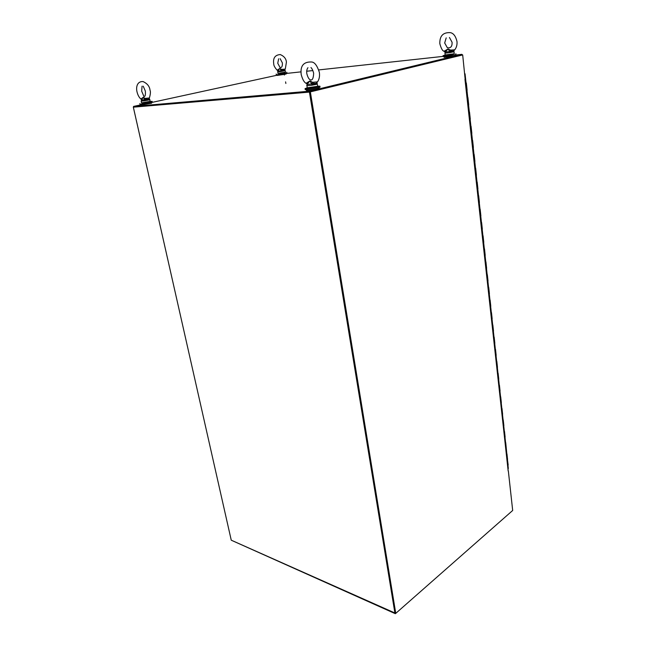 <?xml version="1.0" encoding="UTF-8"?>
<svg xmlns="http://www.w3.org/2000/svg" width="646" height="646" viewBox="0 0 646 646"><rect width="100%" height="100%" fill="white"/><g stroke="black" fill="none" stroke-linecap="round" stroke-linejoin="round"><path stroke-width="0.97" d="M231.599 540.355L395.328 613.7L395.723 613.353M395.328 613.7L395.231 613.135L231.252 540.193L133.342 107.171L309.426 92.103L394.964 613.377M464.967 79.313L508.216 470.999M277.15 75.194L151.479 102.52L151.632 103.215M141.062 104.789L133.544 106.42L309.652 91.175L461.842 54.345L462.512 54.967M309.652 91.175L309.789 92.015L133.69 107.091L133.544 106.42M461.922 55.055L309.789 92.015L462.689 54.942L465.168 79.41M140.965 104.369L141.119 105.072L151.632 103.223M141.611 102.964L149.541 102.125L152.141 101.374L150.292 101.438M139.867 103.53L140.045 104.337L152.311 102.181M306.333 89.713L306.47 90.521L308.328 90.553C313.916 89.891 317.533 89.18 319.172 88.437L319.043 87.622M307.141 87.88L305.065 88.607L307.23 88.639C313.754 87.848 317.977 87.024 319.899 86.168L317.711 86.136M305.065 88.615L305.227 89.608L307.391 89.641C313.916 88.857 318.139 88.034 320.061 87.17L319.899 86.168M309.999 91.958L309.426 92.103M508.354 471.039L512.682 510.469L395.756 613.369L310.363 91.966M395.756 613.369L395.231 613.135L309.789 92.015L462.689 54.942M508.168 471.007L465.362 79.329M231.179 539.862L133.318 107.123M507.732 465.378L508.006 464.805M467.752 97.514L466.953 90.238M469.335 111.952L468.544 104.749M470.902 126.245L470.118 119.114M472.452 140.392L471.677 133.334M473.986 154.41L473.219 147.417M475.513 168.283L474.753 161.363M477.014 182.027L476.263 175.171M478.508 195.633L477.765 188.842M479.986 209.102L479.251 202.384M481.448 222.45L480.721 215.796M482.893 235.669L482.174 229.08M484.33 248.758L483.612 242.234M485.752 261.727L485.041 255.259M487.157 274.574L486.454 268.171M488.554 287.3L487.859 280.953M489.934 299.905L489.248 293.623M491.307 312.398L490.621 306.172M492.664 324.776L491.986 318.599M494.004 337.034L493.334 330.913M495.337 349.179L494.675 343.123M496.653 361.219L495.999 355.211M497.961 373.146L497.315 367.194M499.261 384.968L498.615 379.065M500.545 396.676L499.899 390.838M501.813 408.288L501.183 402.498M503.081 419.795L502.451 414.054M504.324 431.197L503.702 425.504M505.568 442.494L504.946 436.858M506.795 453.694L505.729 442.688M481.609 222.547L482.336 229.177M483.063 235.766L483.781 242.339M496.822 361.372L497.477 367.356M508.176 465.007L507.401 459.258M508.103 468.802L508.273 468.342M277.998 73.515L285.459 72.304M276.173 74.04L276.294 74.75L277.723 74.71L286.921 72.99L286.8 72.263M277.077 74.774L277.191 75.412L284.878 74.314L286.299 73.894L286.186 73.256M445.167 55.063L443.027 55.693L445.619 55.604L454.219 53.691M443.027 55.701L443.132 56.557L445.716 56.477L455.963 54.563M444.068 56.622L444.157 57.349L454.098 56.016L455.147 55.653L455.067 54.91M141.458 99.872L141.288 98.757L140.957 99.096C139.124 97.498 137.824 95.132 137.041 91.974C135.854 87.307 137.057 81.186 143.024 81.566C147.28 83.479 149.622 86.386 150.034 90.287C150.712 91.554 150.502 94.106 149.412 97.958L145.092 98.394L144.979 99.145L148.112 99.258L148.063 100.122L149.888 99.637L149.662 99.137L148.112 99.258L149.339 98.079M141.288 98.757L143.388 97.191L145.092 98.394M144.979 99.145L144.631 100.76L148.063 100.122M143.388 97.191L141.417 100.114L144.494 99.75L143.388 97.191M149.662 99.137L149.056 98.523M148.717 98.232L148.112 99.258L144.599 100.219M141.514 99.468L142.33 98.572L141.159 101.131L144.631 100.76M281.656 69.388L279.863 68.403L281.091 70.584L281.656 69.388L285.29 69.09L286.412 62.21C286.186 58.786 284.143 56.234 280.267 54.563C275.035 54.958 272.862 58.075 273.743 63.93C273.734 65.545 274.857 67.636 277.126 70.188L277.707 69.841L277.845 70.955L279.863 68.403L277.707 69.841M281.196 70.987L277.845 70.955L277.925 73.402L285.516 72.142L285.249 70.608L281.22 71.472L281.196 70.987L284.183 70.172L284.07 70.947M281.511 70.051L284.183 70.172L284.878 69.235M285.249 69.146L284.813 69.744M277.917 70.462L277.659 71.867L281.22 71.472M312.535 82.308L309.927 80.895L311.727 83.98L312.535 82.308L317.541 81.864C319.277 79.256 319.883 76.075 319.342 72.328C317.226 65.722 314.691 62.274 311.735 62C303.628 61.604 300.115 65.795 301.214 74.581C302.481 79.305 304.072 82.195 305.97 83.261L306.826 82.858L307.028 84.424L309.927 80.895L306.826 82.858M316.815 82.906L317.364 83.948L315.837 84.465L311.905 85.224L311.881 84.553L316.023 83.391L317.049 82.107M316.92 86.411L307.108 87.816L307.028 84.424L306.761 85.7L311.905 85.224M307.125 83.73L307.084 84.23L307.972 83.221L307.205 84.473L311.727 83.98L311.881 84.553M312.317 83.237L316.023 83.391L317.428 82.01M317.138 83.31L316.023 83.391L315.837 84.465M444.997 50.743L448.001 48.983L445.239 52.068L444.997 50.743L443.81 51.179C442.429 50.776 441.105 48.297 439.837 43.742C439.563 35.877 443.132 32.187 450.537 32.663C453.621 33.39 455.769 36.329 456.98 41.489C457.279 44.711 456.544 47.481 454.76 49.799L450.601 50.105L450.359 50.905L453.427 51.066L454.703 49.871M450.359 50.905L449.85 51.543L448.001 48.983L450.601 50.105M453.395 53.884L445.102 54.958L444.989 52.592L445.239 52.068L449.85 51.543L450.02 52.601L454.065 51.696M445.417 51.866L445.094 52.286L445.417 51.866M445.255 51.486L444.892 53.125M454.501 49.92L453.427 51.066L450.012 52.027M453.185 51.995L453.92 50.768M453.888 51.018L454.275 53.537M461.842 54.345L455.091 55.08M443.108 56.388L318.769 69.921M312.874 70.567L306.705 71.238M300.996 71.859L286.226 73.466M464.862 73.878L465.831 82.736M507.804 465.354L508.176 468.738M141.159 101.131L141.539 102.859L150.308 101.317M148.322 102.238C142.952 103.231 141.232 103.417 143.162 102.779M279.387 73.345L284.175 72.82M308.376 87.864C305.122 88.736 312.155 88.001 315.951 87.065M453.137 54.248C450.076 55.007 442.946 55.782 446.346 54.999M450.02 52.601L444.965 53.166M152.141 101.374L152.319 102.189M467.123 90.262L466.323 82.954M468.713 104.781L467.922 97.546M470.288 119.155L469.505 111.984M471.846 133.383L471.071 126.285M473.389 147.474L472.622 140.448M474.915 161.427L474.156 154.467M476.433 175.244L475.674 168.348M477.927 188.923L477.184 182.099M479.413 202.473L478.67 195.714M480.882 215.885L480.148 209.191M485.211 255.372L484.5 248.871M486.624 268.284L485.921 261.848M488.029 281.075L487.326 274.695M489.418 293.752L488.723 287.43M490.79 306.301L490.104 300.043M492.155 318.744L491.469 312.535M493.504 331.067L492.825 324.914M494.836 343.276L494.174 337.18M496.168 355.373L495.506 349.333M498.777 379.234L498.131 373.315M500.069 391.008L499.423 385.137M501.344 402.676L500.707 396.854M502.612 414.231L501.982 408.466M503.872 425.69L503.242 419.981M505.115 437.051L504.494 431.383M507.57 459.467L506.957 453.896M465.047 73.797L466.049 82.93M507.974 465.282L508.321 468.471M455.866 53.699L455.963 54.571M142.055 86.168L141.684 91.175L143.832 96.23C145.14 96.957 145.641 95.253 145.342 91.102L143.234 86.209M149.064 98.458L150.308 101.325L149.024 101.729M140.957 99.096L141.514 99.452M141.547 102.867L142.903 102.803M278.628 58.818L277.756 63.26L279.993 67.442C281.761 67.927 282.552 66.401 282.359 62.88L280.146 58.689M285.863 83.471L285.589 81.872M284.418 75.065L284.313 74.435M285.516 72.142L284.337 72.513M277.134 70.196L277.723 70.559M277.925 73.402L279.33 73.337M310.96 67.555C312.058 68.581 312.955 70.479 313.657 73.256C313.375 79.111 312.002 81.138 309.547 79.345C308.473 78.392 307.561 76.494 306.818 73.652C306.462 71.125 306.842 69.138 307.956 67.685M307.116 87.832L307.94 87.888M317.711 86.079L316.855 82.825M306.034 83.31L306.907 83.778M449.446 37.492L452.071 42.256C452.281 46.488 450.706 48.321 447.347 47.747L444.682 42.983L446.2 37.872M445.102 54.958L446.233 54.983M444.763 51.712L443.883 51.236"/></g></svg>

